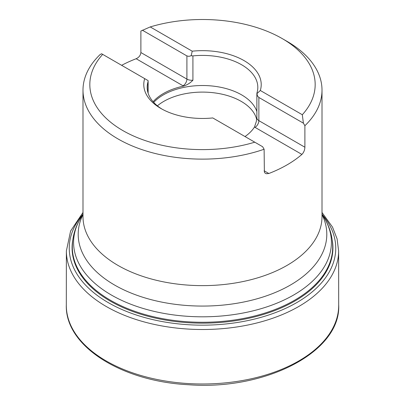 <?xml version="1.0" encoding="UTF-8"?>
<svg xmlns="http://www.w3.org/2000/svg" width="405" height="405" viewBox="0 0 405 405"><rect width="100%" height="100%" fill="white"/><g stroke="black" fill="none" stroke-linecap="round" stroke-linejoin="round"><path stroke-width="0.61" d="M304.894 125.707A119.505 68.997 0 0 0 322.005 90.133L322.005 216.635A119.505 68.997 0 0 1 248.23 280.382A119.505 68.997 0 0 1 117.997 265.422A119.505 68.997 0 0 1 82.995 216.635L82.995 90.133A119.505 68.997 0 0 1 100.106 54.559L101.599 53.749L102.688 54.376A112.676 65.053 0 0 0 122.826 130.557A112.676 65.053 0 0 0 254.775 142.185L262.622 146.716L264.116 149.248L264.374 172.125L265.118 173.148L266.267 173.73L268.844 173.502A119.505 68.997 0 0 0 301.897 154.421C303.73 152.548 304.727 150.154 304.894 147.228L304.894 125.707L303.401 123.171L302.312 114.736A112.676 65.053 0 0 0 282.174 38.561A112.676 65.053 0 0 0 150.225 26.933L140.884 31.018L140.884 52.539C140.56 55.358 138.981 57.424 136.156 58.73A119.505 68.997 0 0 0 121.637 65.316M322.005 90.133A119.505 68.997 0 0 0 287.003 41.345L282.174 38.561M82.995 90.133A119.505 68.997 0 0 0 117.997 138.92A119.505 68.997 0 0 0 264.116 149.248M102.688 54.376L144.686 78.626A58.72 33.904 0 0 0 143.78 84.559A58.72 33.904 180 0 1 144.686 78.626L148.103 80.6L148.129 81.03M143.78 84.559A58.72 33.904 180 0 0 212.777 117.936L254.775 142.185M261.22 84.559A58.72 33.904 180 0 1 260.314 90.492L256.897 93.682L256.978 92.877A55.313 31.934 0 0 0 257.813 87.343A55.313 31.934 0 0 0 241.613 64.765A55.313 31.934 0 0 0 192.917 55.895L191.17 55.733L192.218 51.187A58.72 33.904 180 0 1 261.22 84.559A58.72 33.904 0 0 0 192.218 51.187L150.225 26.933M302.312 114.736L260.314 90.492M254.487 127.028A12.292 7.098 0 0 0 255.008 127.352A5.462 3.154 120 0 0 258.871 120.66A6.829 3.944 180 0 1 256.871 117.87L256.254 121.703L254.477 127.043A55.313 31.934 180 0 1 245.01 136.546M153.115 101.731A55.313 31.934 180 0 1 183.576 86.108L183.602 86.103C187.237 84.908 190.345 82.939 192.917 80.205L192.917 55.895M183.576 86.108L183.04 85.799A12.292 7.098 0 0 0 183.602 86.103M148.103 80.6L148.022 81.81A55.313 31.934 0 0 0 147.187 87.343A55.313 31.934 0 0 0 162.137 109.183M304.894 147.228L258.871 120.66L258.871 97.463L257.509 95.995L256.871 93.469M256.871 111.593A55.313 31.934 0 0 0 241.613 94.871A55.313 31.934 0 0 0 153.718 102.399M256.659 119.434A54.65 31.549 0 0 0 241.142 101.341A54.65 31.549 0 0 0 157.398 105.832M258.871 97.463L303.401 123.171M142.378 30.208L186.902 55.915L188.862 56.361L191.17 55.733M338.681 304.509L338.681 304.509A136.191 78.631 180 0 1 202.5 383.991A136.191 78.631 180 0 1 66.319 304.509L66.319 304.509C64.552 345.91 121.252 381.414 188.705 384.75C266.039 390.572 341.526 351.474 338.681 304.509L338.631 250.989A136.131 78.595 180 0 1 202.5 329.508A136.131 78.595 180 0 1 66.369 250.989L66.319 304.509M322.005 214.199A133.25 76.93 180 0 1 202.5 325.159A133.25 76.93 180 0 1 82.995 214.199L80.792 217.844A128.917 74.429 0 0 0 202.5 316.811A128.917 74.429 0 0 0 324.208 217.844L322.005 214.204M72.763 240.16A130.42 75.295 0 0 0 202.5 323.165A130.42 75.295 0 0 0 332.237 240.16M322.005 214.564A124.305 71.766 180 0 1 265.564 296.151A124.305 71.766 180 0 1 114.605 285.054A124.305 71.766 180 0 1 82.995 214.564M324.208 217.844C329.786 227.043 332.616 236.798 332.692 247.096A130.192 75.168 180 0 1 252.325 316.543A130.192 75.168 180 0 1 110.438 300.247A130.192 75.168 180 0 1 72.308 247.096C72.384 236.798 75.214 227.043 80.792 217.844M301.897 154.421L254.477 127.043M148.022 92.877L148.022 81.81M264.116 170.773L268.844 173.502M140.884 52.539L186.902 79.107A5.462 3.154 -60 0 1 183.04 85.799L136.156 58.73M186.902 55.915L186.902 79.107A6.829 3.944 0 0 0 192.917 80.205M322.005 212.463L332.53 227.129L337.102 238.894L338.631 250.989M66.369 250.989L70.607 231.007L82.995 212.463M148.129 80.99L148.129 93.206M256.871 93.423L256.871 117.87"/></g></svg>
